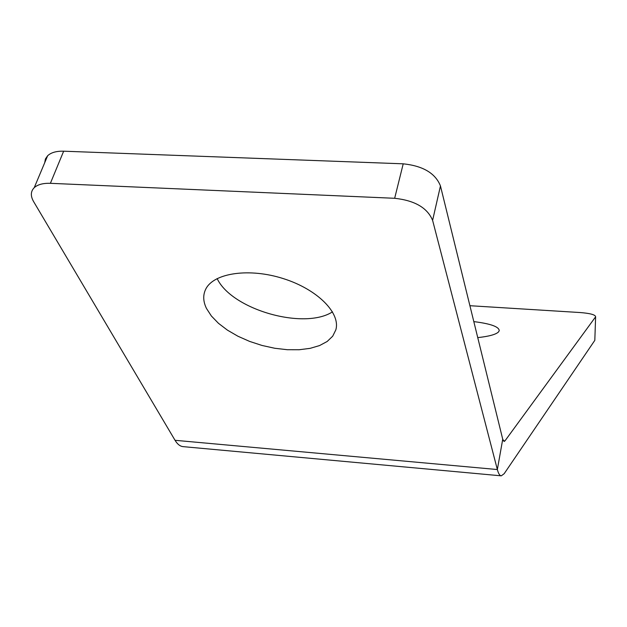 <?xml version="1.0" encoding="UTF-8"?>
<svg xmlns="http://www.w3.org/2000/svg" width="627" height="627" viewBox="0 0 627 627"><rect width="100%" height="100%" fill="white"/><g stroke="black" fill="none" stroke-linecap="round" stroke-linejoin="round"><path stroke-width="0.94" d="M469.905 305.71L580.163 312.544C590.25 313.343 595.399 314.754 595.619 316.768L594.835 339.795M594.694 340.524L504.179 473.691L501.286 475.838C499.75 475.736 498.434 473.636 497.352 469.537L502.729 439.229L504.116 441.479L504.97 440.867L595.493 316.996M394.657 198.289C414.76 200.483 427.41 207.843 432.606 220.359L497.352 469.537L175.051 440.303L33.584 201.557C30.409 195.985 30.629 191.36 34.226 187.685C37.683 184.534 43.067 183.084 50.387 183.319L394.657 198.289L403.216 163.819C423.013 165.896 435.42 173.271 440.46 185.937L502.729 439.229M50.387 183.319L63.656 151.193L403.216 163.819M63.656 151.193C56.43 151.005 51.093 152.518 47.644 155.739L45.426 158.945L44.697 162.746M217.13 278.568C231.763 309.605 303.899 330.257 332.506 311.862M206.471 308.437C203.023 301.328 202.834 294.792 205.899 288.843C214.05 272.831 249.585 267.729 283.514 278.67C317.528 289.415 340.837 313.124 335.813 329.904L332.702 336.19L327.192 341.472L319.551 345.571L310.099 348.353L299.197 349.741L287.26 349.709L274.728 348.259L262.031 345.461L249.632 341.409L237.954 336.244L227.436 330.139L218.455 323.305L211.37 315.984L206.471 308.437M501.138 475.822L183.264 446.651C180.192 446.408 177.449 444.292 175.051 440.303M473.808 321.612C490.69 323.72 499.163 326.761 499.225 330.742L498.41 332.044C495.675 334.559 488.786 336.417 477.75 337.616M432.606 220.359L440.46 185.937M503.246 440.718L504.97 440.867M594.819 340.281L595.619 316.768M47.644 155.739L34.226 187.685M335.939 329.402L335.813 329.904"/></g></svg>
